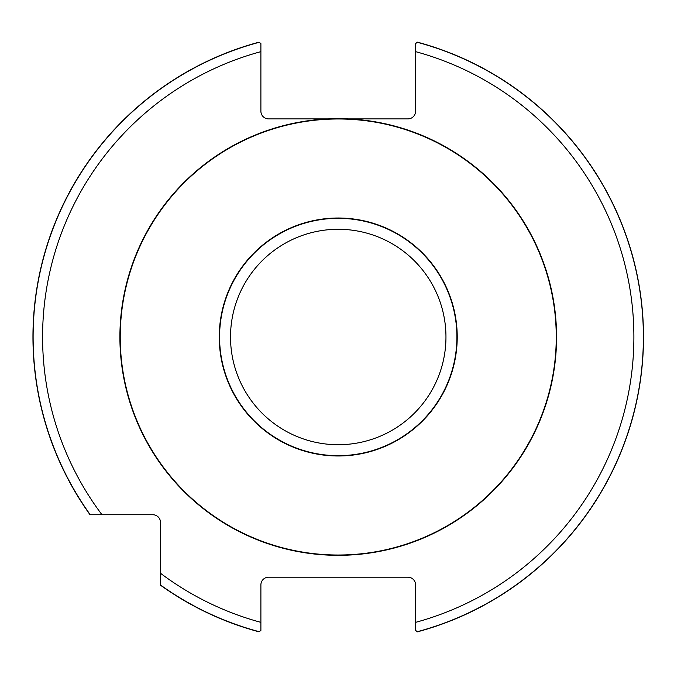<?xml version="1.0" encoding="UTF-8"?>
<svg xmlns="http://www.w3.org/2000/svg" width="674" height="674" viewBox="0 0 674 674"><rect width="100%" height="100%" fill="white"/><g stroke="black" fill="none" stroke-linecap="round" stroke-linejoin="round"><path stroke-width="1.01" d="M348.475 118.902A218.334 218.334 0 0 0 327.994 118.902L268.581 118.902A7.684 7.684 0 0 1 260.897 111.218L260.897 43.591L259.035 42.167A305.288 305.288 0 0 0 90.03 514.742L152.804 514.742A7.684 7.684 0 0 1 160.496 522.426L160.496 585.209A305.288 305.288 0 0 0 259.035 631.833L260.897 630.409L260.897 584.88A7.684 7.684 0 0 1 268.581 577.197L407.888 577.197A7.684 7.684 0 0 1 415.58 584.88L415.58 630.409L417.433 631.833A305.288 305.288 0 0 0 417.433 42.167L415.58 43.591L415.58 111.218A7.684 7.684 0 0 1 407.888 118.902L348.475 118.902A218.334 218.334 0 0 1 525.585 449.111A218.334 218.334 0 0 1 150.883 449.111A218.334 218.334 0 0 1 327.994 118.902M348.458 119.222A218.014 218.014 0 0 0 120.225 337A218.014 218.014 0 0 0 338.238 555.014A218.014 218.014 0 0 0 556.252 337A218.014 218.014 0 0 0 348.458 119.222M260.897 43.591L260.897 44.653L260.897 43.591M260.897 629.347L260.897 622.355A295.65 295.65 0 0 1 160.496 573.262M101.976 514.742A295.65 295.65 0 0 1 260.897 51.645L260.897 44.653M415.58 44.653L415.58 43.591L415.58 44.653M415.58 630.409L415.58 629.347L415.58 630.409M415.58 51.645A295.65 295.65 0 0 1 415.58 622.355L415.58 629.347M457.225 337A118.986 118.986 0 0 0 278.741 233.954A118.986 118.986 0 0 0 278.741 440.046A118.986 118.986 0 0 0 457.225 337M259.204 42.294A305.111 305.111 0 0 0 90.24 514.742M160.496 584.998A305.111 305.111 0 0 0 259.204 631.707M417.265 631.707A305.111 305.111 0 0 0 417.265 42.294M445.961 337A107.722 107.722 0 0 1 284.377 430.29A107.722 107.722 0 0 1 284.377 243.71A107.722 107.722 0 0 1 445.961 337M456.905 337A118.666 118.666 0 0 0 278.901 234.232A118.666 118.666 0 0 0 278.901 439.768A118.666 118.666 0 0 0 456.905 337"/></g></svg>
